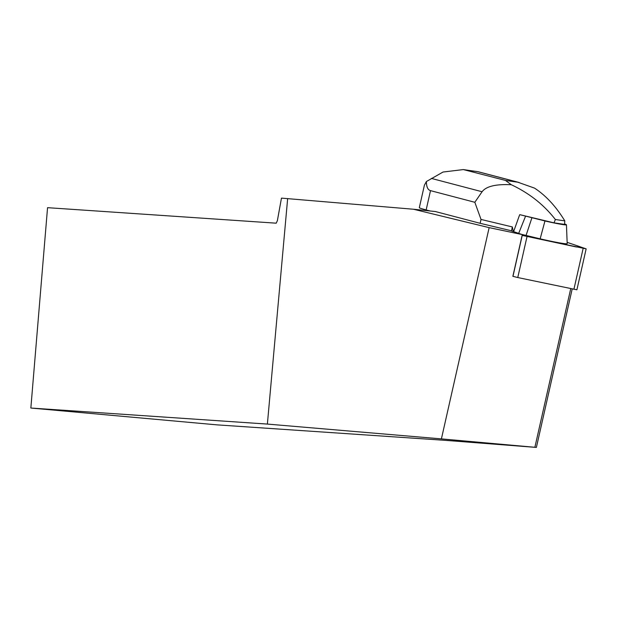 <?xml version="1.0" encoding="UTF-8"?>
<svg xmlns="http://www.w3.org/2000/svg" width="617" height="617" viewBox="0 0 617 617"><rect width="100%" height="100%" fill="white"/><g stroke="black" fill="none" stroke-linecap="round" stroke-linejoin="round"><path stroke-width="0.93" d="M586.15 248.859L567.139 242.35L579.502 246.545L576.401 246.985L522.121 235.37L586.15 248.859L576.895 289.797L517.763 277.542L512.866 276.308L522.298 234.599L489.142 227.634L413.475 209.24L435.378 211.538L480.149 223.308L510.29 230.519L522.298 234.599M413.475 209.24L281.46 198.119L277.388 220.616L276.215 223.184L47.555 207.674L30.85 408.038L216.852 424.851L445.513 440.361L536.381 447.425L441.402 438.888L489.142 227.634M534.885 447.263L570.733 288.671M287.653 198.535L267.385 424.08L441.402 438.888M30.85 408.038L267.385 424.08M572.19 288.98L536.381 447.425M513.29 231.545L512.357 226.94L481.021 219.436L480.149 223.308M481.021 219.436L474.828 202.283L430.512 190.638C427.836 189.92 426.455 186.889 426.37 181.552L424.396 185.223L419.321 207.674A15.888 0.825 -167.3 0 0 426.154 209.934L430.196 210.991M512.357 226.94L511.462 230.92M564.609 223.948A18.934 0.987 -167.3 0 1 566.445 224.804A18.934 0.987 -167.3 0 1 544.958 220.963L519.784 214.654A33.048 1.72 12.7 0 0 519.784 214.654L519.483 215.24L519.776 214.654L554.035 222.853L555.362 219.505C543.832 204.682 529.147 193.098 511.316 184.738C495.929 183.982 486.188 186.311 482.078 191.74L474.828 202.283M554.035 222.853L564.578 224.387L564.802 220.878L555.362 219.505M564.802 220.878C555.971 206.448 545.875 195.527 534.515 188.116L517.902 182.231L505.439 180.419L511.316 184.738M519.483 215.24L513.599 231.645M566.445 224.804L567.193 243.669A23.824 1.242 -167.3 0 1 540.153 238.833L521.55 234.344M426.37 181.552L443.021 172.035L463.344 169.575L505.439 180.419M477.99 171.711L466.12 170.076M531.877 217.894L526.031 235.524M525.537 216.228L518.673 233.373M512.966 276.347L522.221 235.409M573.903 289.334L583.15 248.396M527.018 236.604L517.763 277.542M430.512 190.638L426.154 209.934M517.902 182.231L478.576 171.888M482.078 191.74L431.322 178.406M544.958 220.963L540.153 238.833M519.136 182.501L478.26 171.757M478.121 171.727L463.344 169.582"/></g></svg>
